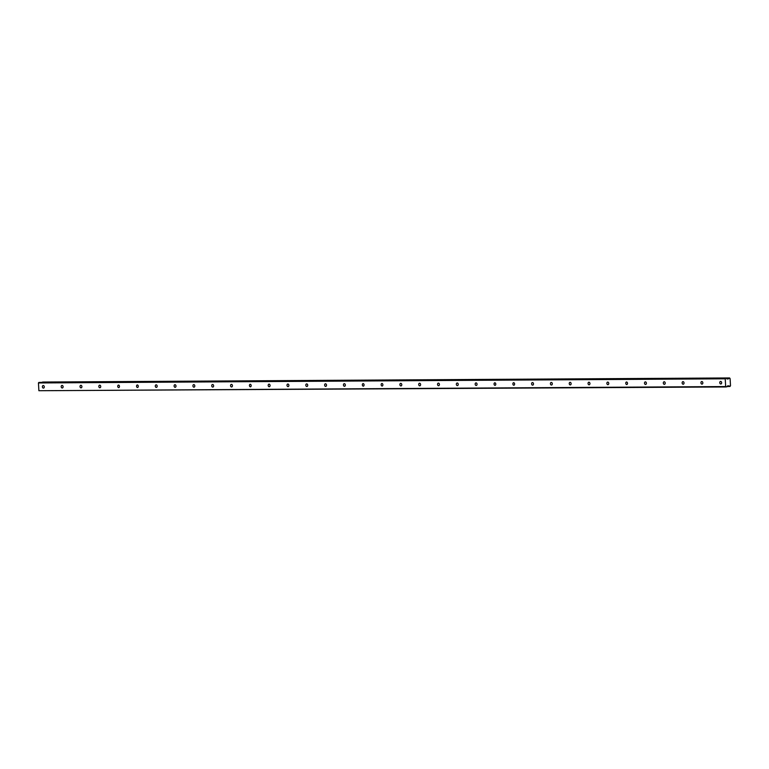 <?xml version="1.0" encoding="UTF-8"?>
<svg xmlns="http://www.w3.org/2000/svg" width="769" height="769" viewBox="0 0 769 769"><rect width="100%" height="100%" fill="white"/><g stroke="black" fill="none" stroke-linecap="round" stroke-linejoin="round"><path stroke-width="1.15" d="M720.822 384A1.298 0.942 -96.3 0 0 720.611 381.414A1.298 0.942 -96.3 0 0 720.822 384M43.439 388.105A1.298 0.942 -96.3 0 0 43.227 385.519A1.298 0.942 -96.3 0 0 43.439 388.105M62.26 387.989A1.298 0.942 -96.3 0 0 62.039 385.404A1.298 0.942 -96.3 0 0 62.26 387.989M81.072 387.874A1.298 0.942 -96.3 0 0 80.86 385.288A1.298 0.942 -96.3 0 0 81.072 387.874M99.893 387.759A1.298 0.942 -96.3 0 0 99.672 385.173A1.298 0.942 -96.3 0 0 99.893 387.759M118.705 387.643A1.298 0.942 -96.3 0 0 118.493 385.067A1.298 0.942 -96.3 0 0 118.705 387.643M137.526 387.528A1.298 0.942 -96.3 0 0 137.305 384.952A1.298 0.942 -96.3 0 0 137.526 387.528M156.338 387.422A1.298 0.942 -96.3 0 0 156.126 384.836A1.298 0.942 -96.3 0 0 156.338 387.422M175.159 387.307A1.298 0.942 -96.3 0 0 174.938 384.721A1.298 0.942 -96.3 0 0 175.159 387.307M193.971 387.192A1.298 0.942 -96.3 0 0 193.759 384.606A1.298 0.942 -96.3 0 0 193.971 387.192M212.792 387.076A1.298 0.942 -96.3 0 0 212.571 384.49A1.298 0.942 -96.3 0 0 212.792 387.076M231.604 386.961A1.298 0.942 -96.3 0 0 231.392 384.375A1.298 0.942 -96.3 0 0 231.604 386.961M250.425 386.845A1.298 0.942 -96.3 0 0 250.204 384.269A1.298 0.942 -96.3 0 0 250.425 386.845M269.237 386.74A1.298 0.942 -96.3 0 0 269.025 384.154A1.298 0.942 -96.3 0 0 269.237 386.74M288.048 386.624A1.298 0.942 -96.3 0 0 287.837 384.039A1.298 0.942 -96.3 0 0 288.048 386.624M306.869 386.509A1.298 0.942 -96.3 0 0 306.648 383.923A1.298 0.942 -96.3 0 0 306.869 386.509M325.681 386.394A1.298 0.942 -96.3 0 0 325.47 383.808A1.298 0.942 -96.3 0 0 325.681 386.394M344.502 386.278A1.298 0.942 -96.3 0 0 344.281 383.693A1.298 0.942 -96.3 0 0 344.502 386.278M363.314 386.163A1.298 0.942 -96.3 0 0 363.103 383.587A1.298 0.942 -96.3 0 0 363.314 386.163M382.135 386.048A1.298 0.942 -96.3 0 0 381.914 383.471A1.298 0.942 -96.3 0 0 382.135 386.048M400.947 385.942A1.298 0.942 -96.3 0 0 400.736 383.356A1.298 0.942 -96.3 0 0 400.947 385.942M419.768 385.827A1.298 0.942 -96.3 0 0 419.547 383.241A1.298 0.942 -96.3 0 0 419.768 385.827M438.58 385.711A1.298 0.942 -96.3 0 0 438.368 383.125A1.298 0.942 -96.3 0 0 438.58 385.711M457.401 385.596A1.298 0.942 -96.3 0 0 457.18 383.01A1.298 0.942 -96.3 0 0 457.401 385.596M476.213 385.48A1.298 0.942 -96.3 0 0 476.001 382.895A1.298 0.942 -96.3 0 0 476.213 385.48M495.034 385.365A1.298 0.942 -96.3 0 0 494.813 382.789A1.298 0.942 -96.3 0 0 495.034 385.365M513.846 385.25A1.298 0.942 -96.3 0 0 513.634 382.674A1.298 0.942 -96.3 0 0 513.846 385.25M532.657 385.144A1.298 0.942 -96.3 0 0 532.446 382.558A1.298 0.942 -96.3 0 0 532.657 385.144M551.479 385.029A1.298 0.942 -96.3 0 0 551.258 382.443A1.298 0.942 -96.3 0 0 551.479 385.029M570.29 384.913A1.298 0.942 -96.3 0 0 570.079 382.328A1.298 0.942 -96.3 0 0 570.29 384.913M589.112 384.798A1.298 0.942 -96.3 0 0 588.891 382.212A1.298 0.942 -96.3 0 0 589.112 384.798M607.923 384.683A1.298 0.942 -96.3 0 0 607.712 382.097A1.298 0.942 -96.3 0 0 607.923 384.683M626.745 384.567A1.298 0.942 -96.3 0 0 626.524 381.991A1.298 0.942 -96.3 0 0 626.745 384.567M645.556 384.462A1.298 0.942 -96.3 0 0 645.345 381.876A1.298 0.942 -96.3 0 0 645.556 384.462M664.378 384.346A1.298 0.942 -96.3 0 0 664.156 381.76A1.298 0.942 -96.3 0 0 664.378 384.346M683.189 384.231A1.298 0.942 -96.3 0 0 682.978 381.645A1.298 0.942 -96.3 0 0 683.189 384.231M702.01 384.116A1.298 0.942 -96.3 0 0 701.789 381.53A1.298 0.942 -96.3 0 0 702.01 384.116M42.766 382.039L729.618 377.954A0.779 0.538 89.7 0 0 730.098 378.54L730.502 385.74A0.779 0.538 89.7 0 0 730.089 386.432L729.521 386.49A0.779 0.538 89.7 0 0 728.906 385.913L727.676 385.903M726.82 378.761L728.493 378.723A0.779 0.538 89.7 0 0 729.041 378.012L729.099 377.935M38.45 382.952L725.234 378.8L725.667 386.557L38.883 390.719L38.45 382.952L726.369 378.242L727.09 379.021L728.454 378.752M728.897 385.913L727.484 385.923L728.887 385.913L727.493 385.923L726.849 386.865L725.667 386.557M725.994 386.961L38.883 390.719M38.719 382.491L726.369 378.242L39.584 382.395M42.228 382.376A0.779 0.538 89.7 0 0 42.257 382.174L729.041 378.012M729.521 386.49L727.09 386.509M726.936 378.896L728.32 378.886M728.81 385.836L728.214 385.846M726.878 378.829L728.416 378.819"/></g></svg>
